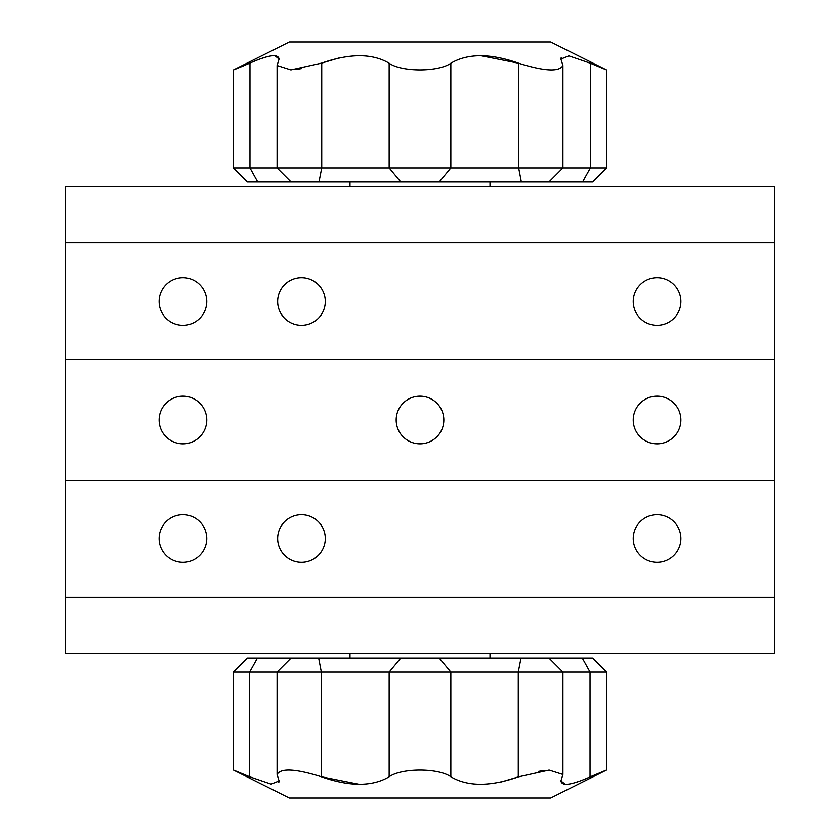 <?xml version="1.0" encoding="UTF-8"?>
<svg xmlns="http://www.w3.org/2000/svg" width="840" height="840" viewBox="0 0 840 840"><rect width="100%" height="100%" fill="white"/><g stroke="black" fill="none" stroke-linecap="round" stroke-linejoin="round"><path stroke-width="1.26" d="M680.894 538.534A23.825 23.825 0 0 0 657.069 514.71A23.825 23.825 0 0 0 633.245 538.534A23.825 23.825 0 0 0 657.069 562.359A23.825 23.825 0 0 0 680.894 538.534M206.756 538.534A23.825 23.825 0 0 0 182.931 514.71A23.825 23.825 0 0 0 159.107 538.534A23.825 23.825 0 0 0 182.931 562.359A23.825 23.825 0 0 0 206.756 538.534M325.29 538.534A23.825 23.825 0 0 0 301.466 514.71A23.825 23.825 0 0 0 277.641 538.534A23.825 23.825 0 0 0 301.466 562.359A23.825 23.825 0 0 0 325.29 538.534M396.175 420A23.825 23.825 0 0 1 420 396.175A23.825 23.825 0 0 1 443.825 420A23.825 23.825 0 0 1 420 443.825A23.825 23.825 0 0 1 396.175 420M633.245 420A23.825 23.825 0 0 1 657.069 396.175A23.825 23.825 0 0 1 680.894 420A23.825 23.825 0 0 1 657.069 443.825A23.825 23.825 0 0 1 633.245 420M159.107 420A23.825 23.825 0 0 1 182.931 396.175A23.825 23.825 0 0 1 206.756 420A23.825 23.825 0 0 1 182.931 443.825A23.825 23.825 0 0 1 159.107 420M680.894 301.466A23.825 23.825 0 0 0 657.069 277.641A23.825 23.825 0 0 0 633.245 301.466A23.825 23.825 0 0 0 657.069 325.29A23.825 23.825 0 0 0 680.894 301.466M325.29 301.466A23.825 23.825 0 0 0 301.466 277.641A23.825 23.825 0 0 0 277.641 301.466A23.825 23.825 0 0 0 301.466 325.29A23.825 23.825 0 0 0 325.29 301.466M206.756 301.466A23.825 23.825 0 0 0 182.931 277.641A23.825 23.825 0 0 0 159.107 301.466A23.825 23.825 0 0 0 182.931 325.29A23.825 23.825 0 0 0 206.756 301.466M65.331 242.666L65.331 186.669L774.669 186.669L774.669 242.666L65.331 242.666L65.331 653.331L774.669 653.331L774.669 597.335L65.331 597.335M774.669 242.666L774.669 359.331L65.331 359.331M774.669 359.331L774.669 480.669L65.331 480.669M774.669 480.669L774.669 597.335M518.731 63.263L518.658 63.231C544.551 71.327 559.314 72.083 562.926 65.52L560.921 59.062L568.89 55.892L590.363 63.231L606.669 70.004L606.669 168L590.363 168L582.561 181.997L291.07 181.997L277.074 168L389.151 168L400.774 181.997L389.151 168L450.849 168L439.226 181.997L450.849 168L590.363 168L590.363 63.231M562.926 65.52L562.926 168L548.929 181.997M606.669 70.004L550.662 42L289.338 42L233.341 70.004L249.963 63.095C268.506 54.884 278.208 53.55 279.069 59.062L277.074 65.52L290.892 69.92L321.731 63.095C349.86 53.267 372.33 53.309 389.151 63.231C401.678 72.135 438.281 72.145 450.849 63.231C467.702 53.267 490.308 53.267 518.658 63.231L480.449 55.629M279.069 59.062L274.848 55.65M271.194 55.87L267.991 56.522M266.532 56.91L261.807 58.401M291.07 181.997L247.338 181.997L233.341 168L277.074 168L277.074 65.52M349.997 181.997L349.997 186.669M490.004 181.997L490.004 186.669M561.173 57.729L560.931 59.062M338.531 58.107L321.731 63.095L321.731 168L318.99 181.997M301.644 68.586L295.522 69.51M243.663 65.772L236.072 68.901M234.927 69.363L233.341 70.004L233.341 168M521.356 181.997L518.658 168L521.356 181.997M606.669 168L592.662 181.997L582.561 181.997M389.151 63.231L389.151 168M450.849 63.231L450.849 168M518.658 63.231L518.658 168M321.269 776.738L321.342 776.769C295.449 768.674 280.686 767.918 277.074 774.48L279.08 780.938L271.11 784.109L249.638 776.769L233.331 769.997L233.331 672L249.638 672L257.439 658.004L548.929 658.004L562.926 672L450.849 672L439.226 658.004L450.849 672L389.151 672L400.774 658.004L389.151 672L249.638 672L249.638 776.769M277.074 774.48L277.074 672L291.07 658.004M233.331 769.997L289.338 798L550.662 798L606.659 769.997L590.037 776.905C571.494 785.117 561.792 786.45 560.931 780.938L562.926 774.48L549.108 770.081L518.269 776.905C490.14 786.734 467.67 786.692 450.849 776.769C438.322 767.865 401.719 767.855 389.151 776.769C372.298 786.734 349.692 786.734 321.342 776.769L359.552 784.371M560.931 780.938L565.362 784.361M568.806 784.13L572.009 783.478M573.468 783.09L578.193 781.599M548.929 658.004L592.662 658.004L606.659 672L562.926 672L562.926 774.48M490.004 658.004L490.004 653.331M349.997 658.004L349.997 653.331M278.828 782.271L279.069 780.938M501.469 781.893L518.269 776.905L518.269 672L521.01 658.004M538.356 771.414L544.477 770.49M602.469 771.698L603.928 771.099M605.073 770.637L606.659 769.997L606.659 672M318.644 658.004L321.342 672L318.644 658.004M233.331 672L247.338 658.004L257.439 658.004M450.849 776.769L450.849 672M389.151 776.769L389.151 672M321.342 776.769L321.342 672M249.963 63.095L249.963 168L257.733 181.997M590.037 776.905L590.037 672L582.267 658.004"/></g></svg>
